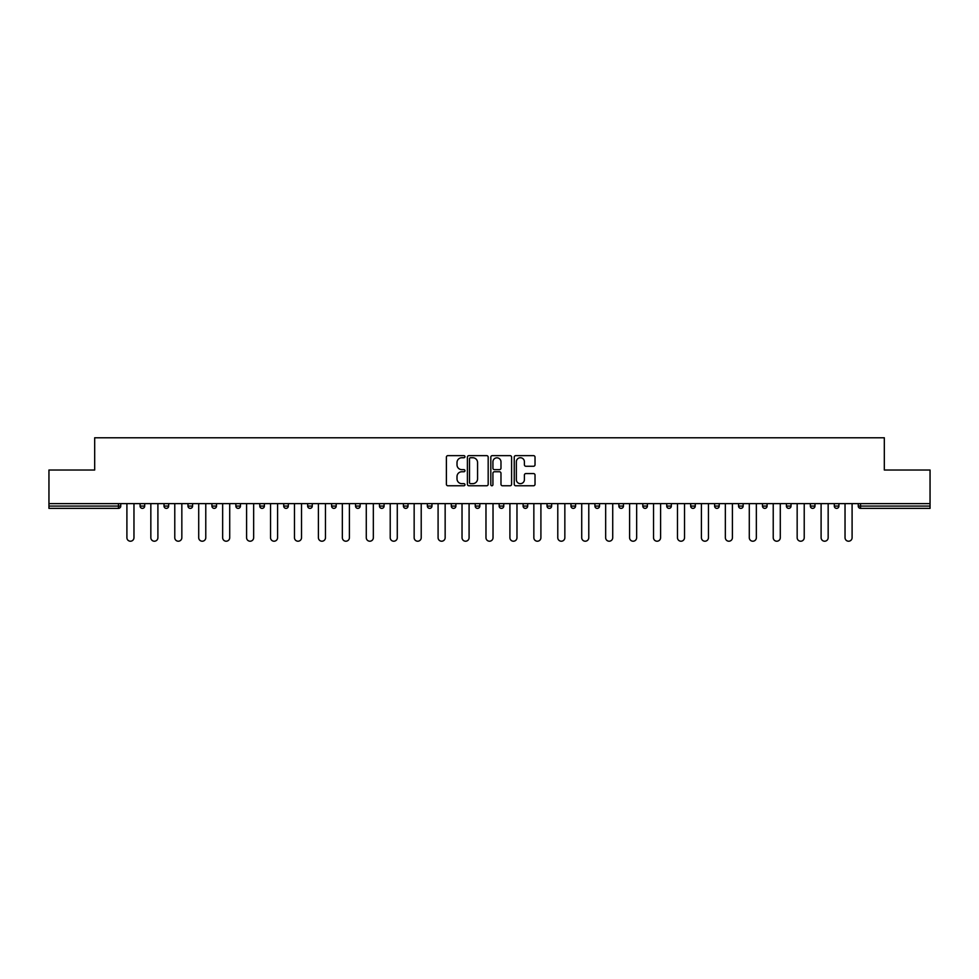 <?xml version="1.0" encoding="UTF-8"?>
<svg xmlns="http://www.w3.org/2000/svg" width="979" height="979" viewBox="0 0 979 979"><rect width="100%" height="100%" fill="white"/><g stroke="black" fill="none" stroke-linecap="round" stroke-linejoin="round"><path stroke-width="1.47" d="M464.952 456.691A1.052 1.052 0 0 0 463.899 455.639L447.892 455.639A1.505 1.505 0 0 0 446.387 457.144L446.387 484.262A1.505 1.505 0 0 0 447.892 485.768L463.899 485.768A1.052 1.052 0 0 0 464.952 484.715A1.052 1.052 0 0 0 463.899 483.65L461.819 483.65A4.822 4.822 0 0 1 457.009 478.841L457.009 476.577A4.822 4.822 0 0 1 461.819 471.756L463.899 471.756A1.052 1.052 0 0 0 464.952 470.703A1.052 1.052 0 0 0 463.899 469.651L461.819 469.651A4.822 4.822 0 0 1 457.009 464.829L457.009 462.565A4.822 4.822 0 0 1 461.819 457.744L463.899 457.744A1.052 1.052 0 0 0 464.952 456.691M533.518 466.261A1.505 1.505 0 0 0 535.023 464.756L535.023 457.144A1.505 1.505 0 0 0 533.518 455.639L515.749 455.639A1.505 1.505 0 0 0 514.244 457.144L514.244 484.262A1.505 1.505 0 0 0 515.749 485.768L533.518 485.768A1.505 1.505 0 0 0 535.023 484.262L535.023 475.072A1.505 1.505 0 0 0 533.518 473.567L525.907 473.567A1.505 1.505 0 0 0 524.401 475.072L524.401 479.624A4.026 4.026 0 0 1 520.375 483.65A4.026 4.026 0 0 1 516.349 479.624L516.349 461.782A4.026 4.026 0 0 1 520.375 457.744A4.026 4.026 0 0 1 524.401 461.782L524.401 464.756A1.505 1.505 0 0 0 525.907 466.261L533.518 466.261M48.95 503.622L48.95 470.018L94.682 470.018L94.682 437.784L884.318 437.784L884.318 470.018L930.05 470.018L930.05 503.622L48.95 503.622L48.95 506.07L118.459 506.07L118.459 503.622M488.178 457.144A1.505 1.505 0 0 0 486.673 455.639L468.904 455.639A1.505 1.505 0 0 0 467.399 457.144L467.399 484.262A1.505 1.505 0 0 0 468.904 485.768L486.673 485.768A1.505 1.505 0 0 0 488.178 484.262L488.178 457.144M492.327 455.639L510.096 455.639A1.505 1.505 0 0 1 511.601 457.144L511.601 484.262A1.505 1.505 0 0 1 510.096 485.768L502.496 485.768A1.505 1.505 0 0 1 500.979 484.262L500.979 473.261A1.505 1.505 0 0 0 499.474 471.756L494.432 471.756A1.505 1.505 0 0 0 492.926 473.261L492.926 484.715A1.052 1.052 0 0 1 491.874 485.768A1.052 1.052 0 0 1 490.822 484.715L490.822 457.144A1.505 1.505 0 0 1 492.327 455.639M118.459 508.37A2.301 2.301 0 0 0 120.76 506.07L118.459 506.07L118.459 508.37A2.301 2.301 0 0 0 120.76 506.07L120.76 503.622L120.76 506.07A2.301 2.301 0 0 1 118.459 508.37L48.95 508.37L48.95 506.07M930.05 503.622L930.05 508.37L860.541 508.37A2.301 2.301 0 0 1 858.24 506.07L858.24 503.622M144.696 503.622L144.696 506.07L140.095 506.07A2.301 2.301 0 0 0 142.396 508.37A2.301 2.301 0 0 1 140.095 506.07L140.095 503.622M164.031 503.622L164.031 506.07L164.031 503.622M168.645 503.622L168.645 506.07L168.645 503.622M192.582 503.622L192.582 506.07L187.98 506.07A2.301 2.301 0 0 0 190.281 508.37A2.301 2.301 0 0 1 187.98 506.07L187.98 503.622M211.917 503.622L211.917 506.07L211.917 503.622M216.518 503.622L216.518 506.07L216.518 503.622M235.853 506.07A2.301 2.301 0 0 0 238.154 508.37A2.301 2.301 0 0 0 240.455 506.07A2.301 2.301 0 0 1 238.154 508.37A2.301 2.301 0 0 0 240.455 506.07L240.455 503.622L240.455 506.07L235.853 506.07A2.301 2.301 0 0 0 238.154 508.37A2.301 2.301 0 0 1 235.853 506.07L235.853 503.622M264.391 503.622L264.391 506.07A2.301 2.301 0 0 1 262.091 508.37A2.301 2.301 0 0 1 259.79 506.07L259.79 503.622M286.027 508.37A2.301 2.301 0 0 0 288.328 506.07L288.328 503.622L288.328 506.07A2.301 2.301 0 0 1 286.027 508.37A2.301 2.301 0 0 1 283.726 506.07L283.726 503.622M309.964 508.37A2.301 2.301 0 0 0 312.264 506.07L312.264 503.622L312.264 506.07A2.301 2.301 0 0 1 309.964 508.37A2.301 2.301 0 0 1 307.663 506.07L307.663 503.622M336.201 503.622L336.201 506.07A2.301 2.301 0 0 1 333.9 508.37A2.301 2.301 0 0 1 331.6 506.07L331.6 503.622M355.536 503.622L355.536 506.07L355.536 503.622M360.137 503.622L360.137 506.07L360.137 503.622M384.086 503.622L384.086 506.07A2.301 2.301 0 0 1 381.773 508.37A2.301 2.301 0 0 1 379.473 506.07L379.473 503.622M403.421 503.622L403.421 506.07L403.421 503.622M408.023 503.622L408.023 506.07A2.301 2.301 0 0 1 405.722 508.37A2.301 2.301 0 0 1 403.421 506.07L408.023 506.07A2.301 2.301 0 0 1 405.722 508.37M431.959 503.622L431.959 506.07L427.358 506.07A2.301 2.301 0 0 0 429.659 508.37A2.301 2.301 0 0 1 427.358 506.07L427.358 503.622M453.595 508.37A2.301 2.301 0 0 0 455.896 506.07L455.896 503.622L455.896 506.07A2.301 2.301 0 0 1 453.595 508.37A2.301 2.301 0 0 1 451.295 506.07L451.295 503.622M479.832 503.622L479.832 506.07A2.301 2.301 0 0 1 477.532 508.37A2.301 2.301 0 0 1 475.231 506.07L475.231 503.622M499.168 503.622L499.168 506.07L499.168 503.622M503.769 503.622L503.769 506.07A2.301 2.301 0 0 1 501.468 508.37A2.301 2.301 0 0 1 499.168 506.07L503.769 506.07A2.301 2.301 0 0 1 501.468 508.37M527.705 503.622L527.705 506.07A2.301 2.301 0 0 1 525.405 508.37A2.301 2.301 0 0 1 523.104 506.07L523.104 503.622M547.041 506.07L551.642 506.07A2.301 2.301 0 0 1 549.341 508.37A2.301 2.301 0 0 0 551.642 506.07L551.642 503.622L551.642 506.07A2.301 2.301 0 0 1 549.341 508.37A2.301 2.301 0 0 1 547.041 506.07L547.041 503.622M575.579 503.622L575.579 506.07A2.301 2.301 0 0 1 573.278 508.37A2.301 2.301 0 0 1 570.977 506.07L570.977 503.622M594.914 503.622L594.914 506.07L594.914 503.622M599.527 503.622L599.527 506.07L599.527 503.622M618.863 503.622L618.863 506.07L618.863 503.622M623.464 503.622L623.464 506.07A2.301 2.301 0 0 1 621.163 508.37A2.301 2.301 0 0 1 618.863 506.07L623.464 506.07A2.301 2.301 0 0 1 621.163 508.37M642.799 503.622L642.799 506.07L642.799 503.622M647.4 503.622L647.4 506.07L647.4 503.622M666.736 503.622L666.736 506.07L666.736 503.622M671.337 503.622L671.337 506.07A2.301 2.301 0 0 1 669.036 508.37A2.301 2.301 0 0 1 666.736 506.07A2.301 2.301 0 0 0 669.036 508.37A2.301 2.301 0 0 0 671.337 506.07A2.301 2.301 0 0 1 669.036 508.37A2.301 2.301 0 0 1 666.736 506.07L671.337 506.07M695.274 503.622L695.274 506.07A2.301 2.301 0 0 1 692.973 508.37A2.301 2.301 0 0 1 690.672 506.07L690.672 503.622M719.21 503.622L719.21 506.07L714.609 506.07A2.301 2.301 0 0 0 716.909 508.37A2.301 2.301 0 0 1 714.609 506.07L714.609 503.622M743.147 503.622L743.147 506.07A2.301 2.301 0 0 1 740.846 508.37A2.301 2.301 0 0 1 738.545 506.07L738.545 503.622M762.482 503.622L762.482 506.07L762.482 503.622M767.083 503.622L767.083 506.07A2.301 2.301 0 0 1 764.783 508.37A2.301 2.301 0 0 1 762.482 506.07A2.301 2.301 0 0 0 764.783 508.37A2.301 2.301 0 0 1 762.482 506.07L767.083 506.07A2.301 2.301 0 0 1 764.783 508.37M791.02 503.622L791.02 506.07A2.301 2.301 0 0 1 788.719 508.37A2.301 2.301 0 0 1 786.418 506.07L786.418 503.622M814.969 503.622L814.969 506.07L810.355 506.07A2.301 2.301 0 0 0 812.668 508.37A2.301 2.301 0 0 1 810.355 506.07L810.355 503.622M838.905 503.622L838.905 506.07A2.301 2.301 0 0 1 836.604 508.37A2.301 2.301 0 0 1 834.304 506.07L834.304 503.622M144.696 506.07A2.301 2.301 0 0 1 142.396 508.37A2.301 2.301 0 0 0 144.696 506.07A2.301 2.301 0 0 1 142.396 508.37A2.301 2.301 0 0 1 140.095 506.07M166.332 508.37A2.301 2.301 0 0 1 164.031 506.07A2.301 2.301 0 0 0 166.332 508.37A2.301 2.301 0 0 0 168.645 506.07A2.301 2.301 0 0 1 166.332 508.37A2.301 2.301 0 0 1 164.031 506.07L168.645 506.07M192.582 506.07A2.301 2.301 0 0 1 190.281 508.37A2.301 2.301 0 0 0 192.582 506.07A2.301 2.301 0 0 1 190.281 508.37A2.301 2.301 0 0 1 187.98 506.07M214.217 508.37A2.301 2.301 0 0 1 211.917 506.07A2.301 2.301 0 0 0 214.217 508.37A2.301 2.301 0 0 0 216.518 506.07A2.301 2.301 0 0 1 214.217 508.37A2.301 2.301 0 0 1 211.917 506.07L216.518 506.07A2.301 2.301 0 0 1 214.217 508.37M357.837 508.37A2.301 2.301 0 0 1 355.536 506.07L360.137 506.07A2.301 2.301 0 0 1 357.837 508.37A2.301 2.301 0 0 0 360.137 506.07M429.659 508.37A2.301 2.301 0 0 0 431.959 506.07A2.301 2.301 0 0 1 429.659 508.37A2.301 2.301 0 0 1 427.358 506.07M597.227 508.37A2.301 2.301 0 0 1 594.914 506.07L599.527 506.07A2.301 2.301 0 0 1 597.227 508.37A2.301 2.301 0 0 0 599.527 506.07A2.301 2.301 0 0 1 597.227 508.37M645.1 508.37A2.301 2.301 0 0 1 642.799 506.07A2.301 2.301 0 0 0 645.1 508.37A2.301 2.301 0 0 0 647.4 506.07A2.301 2.301 0 0 1 645.1 508.37A2.301 2.301 0 0 1 642.799 506.07L647.4 506.07M716.909 508.37A2.301 2.301 0 0 0 719.21 506.07A2.301 2.301 0 0 1 716.909 508.37A2.301 2.301 0 0 1 714.609 506.07M812.668 508.37A2.301 2.301 0 0 0 814.969 506.07A2.301 2.301 0 0 1 812.668 508.37A2.301 2.301 0 0 1 810.355 506.07M860.541 503.622L860.541 508.37A2.301 2.301 0 0 1 858.24 506.07L930.05 506.07M470.556 457.744A1.052 1.052 0 0 0 469.504 458.808L469.504 482.598A1.052 1.052 0 0 0 470.556 483.65L472.747 483.65A4.822 4.822 0 0 0 477.568 478.841L477.568 462.565A4.822 4.822 0 0 0 472.747 457.744L470.556 457.744M500.979 461.855A4.026 4.026 0 0 0 496.953 457.829A4.026 4.026 0 0 0 492.926 461.855L492.926 468.146A1.505 1.505 0 0 0 494.432 469.651L499.474 469.651A1.505 1.505 0 0 0 500.979 468.146L500.979 461.855M126.903 503.622L126.903 537.679A3.524 3.524 0 0 0 130.427 541.216A3.524 3.524 0 0 0 133.964 537.679L133.964 503.622M150.839 503.622L150.839 537.679A3.524 3.524 0 0 0 154.364 541.216A3.524 3.524 0 0 0 157.9 537.679L157.9 503.622M174.776 503.622L174.776 537.679A3.524 3.524 0 0 0 178.313 541.216A3.524 3.524 0 0 0 181.837 537.679L181.837 503.622M198.713 503.622L198.713 537.679A3.524 3.524 0 0 0 202.249 541.216A3.524 3.524 0 0 0 205.774 537.679L205.774 503.622M222.649 503.622L222.649 537.679A3.524 3.524 0 0 0 226.186 541.216A3.524 3.524 0 0 0 229.71 537.679L229.71 503.622M246.586 503.622L246.586 537.679A3.524 3.524 0 0 0 250.122 541.216A3.524 3.524 0 0 0 253.647 537.679L253.647 503.622M270.534 503.622L270.534 537.679A3.524 3.524 0 0 0 274.059 541.216A3.524 3.524 0 0 0 277.583 537.679L277.583 503.622M294.471 503.622L294.471 537.679A3.524 3.524 0 0 0 297.995 541.216A3.524 3.524 0 0 0 301.52 537.679L301.52 503.622M318.408 503.622L318.408 537.679A3.524 3.524 0 0 0 321.932 541.216A3.524 3.524 0 0 0 325.469 537.679L325.469 503.622M342.344 503.622L342.344 537.679A3.524 3.524 0 0 0 345.868 541.216A3.524 3.524 0 0 0 349.405 537.679L349.405 503.622M366.281 503.622L366.281 537.679A3.524 3.524 0 0 0 369.805 541.216A3.524 3.524 0 0 0 373.342 537.679L373.342 503.622M390.217 503.622L390.217 537.679A3.524 3.524 0 0 0 393.754 541.216A3.524 3.524 0 0 0 397.278 537.679L397.278 503.622M414.154 503.622L414.154 537.679A3.524 3.524 0 0 0 417.69 541.216A3.524 3.524 0 0 0 421.215 537.679L421.215 503.622M438.09 503.622L438.09 537.679A3.524 3.524 0 0 0 441.627 541.216A3.524 3.524 0 0 0 445.151 537.679L445.151 503.622M462.027 503.622L462.027 537.679A3.524 3.524 0 0 0 465.563 541.216A3.524 3.524 0 0 0 469.088 537.679L469.088 503.622M485.976 503.622L485.976 537.679A3.524 3.524 0 0 0 489.5 541.216A3.524 3.524 0 0 0 493.024 537.679L493.024 503.622M509.912 503.622L509.912 537.679A3.524 3.524 0 0 0 513.437 541.216A3.524 3.524 0 0 0 516.973 537.679L516.973 503.622M533.849 503.622L533.849 537.679A3.524 3.524 0 0 0 537.373 541.216A3.524 3.524 0 0 0 540.91 537.679L540.91 503.622M557.785 503.622L557.785 537.679A3.524 3.524 0 0 0 561.31 541.216A3.524 3.524 0 0 0 564.846 537.679L564.846 503.622M581.722 503.622L581.722 537.679A3.524 3.524 0 0 0 585.246 541.216A3.524 3.524 0 0 0 588.783 537.679L588.783 503.622M605.658 503.622L605.658 537.679A3.524 3.524 0 0 0 609.195 541.216A3.524 3.524 0 0 0 612.719 537.679L612.719 503.622M629.595 503.622L629.595 537.679A3.524 3.524 0 0 0 633.132 541.216A3.524 3.524 0 0 0 636.656 537.679L636.656 503.622M653.531 503.622L653.531 537.679A3.524 3.524 0 0 0 657.068 541.216A3.524 3.524 0 0 0 660.592 537.679L660.592 503.622M677.48 503.622L677.48 537.679A3.524 3.524 0 0 0 681.005 541.216A3.524 3.524 0 0 0 684.529 537.679L684.529 503.622M701.417 503.622L701.417 537.679A3.524 3.524 0 0 0 704.941 541.216A3.524 3.524 0 0 0 708.466 537.679L708.466 503.622M725.353 503.622L725.353 537.679A3.524 3.524 0 0 0 728.878 541.216A3.524 3.524 0 0 0 732.414 537.679L732.414 503.622M749.29 503.622L749.29 537.679A3.524 3.524 0 0 0 752.814 541.216A3.524 3.524 0 0 0 756.351 537.679L756.351 503.622M773.226 503.622L773.226 537.679A3.524 3.524 0 0 0 776.751 541.216A3.524 3.524 0 0 0 780.287 537.679L780.287 503.622M797.163 503.622L797.163 537.679A3.524 3.524 0 0 0 800.687 541.216A3.524 3.524 0 0 0 804.224 537.679L804.224 503.622M821.1 503.622L821.1 537.679A3.524 3.524 0 0 0 824.636 541.216A3.524 3.524 0 0 0 828.161 537.679L828.161 503.622M845.036 503.622L845.036 537.679A3.524 3.524 0 0 0 848.573 541.216A3.524 3.524 0 0 0 852.097 537.679L852.097 503.622M262.091 508.37A2.301 2.301 0 0 0 264.391 506.07L259.79 506.07M288.328 506.07L283.726 506.07M312.264 506.07L307.663 506.07M333.9 508.37A2.301 2.301 0 0 0 336.201 506.07L331.6 506.07M381.773 508.37A2.301 2.301 0 0 0 384.086 506.07L379.473 506.07M455.896 506.07L451.295 506.07M477.532 508.37A2.301 2.301 0 0 0 479.832 506.07L475.231 506.07M525.405 508.37A2.301 2.301 0 0 0 527.705 506.07L523.104 506.07M573.278 508.37A2.301 2.301 0 0 0 575.579 506.07L570.977 506.07M692.973 508.37A2.301 2.301 0 0 0 695.274 506.07L690.672 506.07M740.846 508.37A2.301 2.301 0 0 0 743.147 506.07L738.545 506.07M788.719 508.37A2.301 2.301 0 0 0 791.02 506.07L786.418 506.07M836.604 508.37A2.301 2.301 0 0 0 838.905 506.07L834.304 506.07M860.541 508.37A2.301 2.301 0 0 1 858.24 506.07"/></g></svg>
